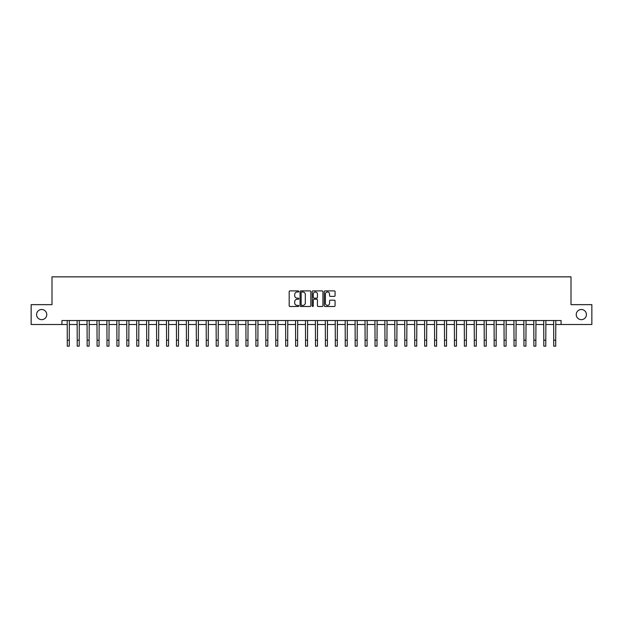 <?xml version="1.0" encoding="UTF-8"?>
<svg xmlns="http://www.w3.org/2000/svg" width="623" height="623" viewBox="0 0 623 623"><rect width="100%" height="100%" fill="white"/><g stroke="black" fill="none" stroke-linecap="round" stroke-linejoin="round"><path stroke-width="0.93" d="M298.791 291.447A0.545 0.545 0 0 0 298.246 290.894L289.968 290.894A0.779 0.779 0 0 0 289.189 291.681L289.189 305.706A0.779 0.779 0 0 0 289.968 306.493L298.246 306.493A0.545 0.545 0 0 0 298.791 305.94A0.545 0.545 0 0 0 298.246 305.395L297.179 305.395A2.492 2.492 0 0 1 294.679 302.903L294.679 301.734A2.492 2.492 0 0 1 297.179 299.242L298.246 299.242A0.545 0.545 0 0 0 298.791 298.697A0.545 0.545 0 0 0 298.246 298.144L297.179 298.144A2.492 2.492 0 0 1 294.679 295.652L294.679 294.484A2.492 2.492 0 0 1 297.179 291.992L298.246 291.992A0.545 0.545 0 0 0 298.791 291.447M576.244 314.576A5.085 5.085 0 0 0 581.329 319.661A5.085 5.085 0 0 0 586.407 314.576A5.085 5.085 0 0 0 581.329 309.491A5.085 5.085 0 0 0 576.244 314.576M36.593 314.576A5.085 5.085 0 0 0 41.671 319.661A5.085 5.085 0 0 0 46.756 314.576A5.085 5.085 0 0 0 41.671 309.491A5.085 5.085 0 0 0 36.593 314.576M334.286 296.392A0.779 0.779 0 0 0 335.065 295.614L335.065 291.681A0.779 0.779 0 0 0 334.286 290.894L325.081 290.894A0.779 0.779 0 0 0 324.303 291.681L324.303 305.706A0.779 0.779 0 0 0 325.081 306.493L334.286 306.493A0.779 0.779 0 0 0 335.065 305.706L335.065 300.956A0.779 0.779 0 0 0 334.286 300.177L330.346 300.177A0.779 0.779 0 0 0 329.567 300.956L329.567 303.315A2.087 2.087 0 0 1 327.48 305.395A2.087 2.087 0 0 1 325.393 303.315L325.393 294.072A2.087 2.087 0 0 1 327.48 291.992A2.087 2.087 0 0 1 329.567 294.072L329.567 295.614A0.779 0.779 0 0 0 330.346 296.392L334.286 296.392M61.926 324.505L31.15 324.505L31.15 304.647L51.997 304.647L51.997 276.853L571.003 276.853L571.003 304.647L591.85 304.647L591.85 324.505L561.074 324.505L561.074 320.534L61.926 320.534L61.926 324.505L67.284 324.505M310.815 291.681A0.779 0.779 0 0 0 310.036 290.894L300.839 290.894A0.779 0.779 0 0 0 300.06 291.681L300.06 305.706A0.779 0.779 0 0 0 300.839 306.493L310.036 306.493A0.779 0.779 0 0 0 310.815 305.706L310.815 291.681M312.964 290.894L322.161 290.894A0.779 0.779 0 0 1 322.94 291.681L322.94 305.706A0.779 0.779 0 0 1 322.161 306.493L318.221 306.493A0.779 0.779 0 0 1 317.442 305.706L317.442 300.021A0.779 0.779 0 0 0 316.663 299.242L314.054 299.242A0.779 0.779 0 0 0 313.276 300.021L313.276 305.94A0.545 0.545 0 0 1 312.73 306.493A0.545 0.545 0 0 1 312.185 305.94L312.185 291.681A0.779 0.779 0 0 1 312.964 290.894M69.27 324.505L77.213 324.505M79.199 324.505L87.142 324.505M89.128 324.505L97.071 324.505M99.057 324.505L106.992 324.505M108.978 324.505L116.922 324.505M118.907 324.505L126.851 324.505M128.836 324.505L136.78 324.505M138.765 324.505L146.709 324.505M148.687 324.505L156.63 324.505M158.616 324.505L166.559 324.505M168.545 324.505L176.488 324.505M178.474 324.505L186.417 324.505M188.403 324.505L196.338 324.505M198.324 324.505L206.268 324.505M208.253 324.505L216.197 324.505M218.182 324.505L226.126 324.505M228.111 324.505L236.055 324.505M238.041 324.505L245.976 324.505M247.962 324.505L255.905 324.505M257.891 324.505L265.834 324.505M267.82 324.505L275.763 324.505M277.749 324.505L285.692 324.505M287.678 324.505L295.614 324.505M297.599 324.505L305.543 324.505M307.528 324.505L315.472 324.505M317.457 324.505L325.401 324.505M327.387 324.505L335.322 324.505M337.308 324.505L345.251 324.505M347.237 324.505L355.18 324.505M357.166 324.505L365.109 324.505M367.095 324.505L375.038 324.505M377.024 324.505L384.959 324.505M386.945 324.505L394.889 324.505M396.874 324.505L404.818 324.505M406.803 324.505L414.747 324.505M416.732 324.505L424.676 324.505M426.662 324.505L434.597 324.505M436.583 324.505L444.526 324.505M446.512 324.505L454.455 324.505M456.441 324.505L464.384 324.505M466.37 324.505L474.313 324.505M476.291 324.505L484.235 324.505M486.22 324.505L494.164 324.505M496.149 324.505L504.093 324.505M506.078 324.505L514.022 324.505M516.008 324.505L523.943 324.505M525.929 324.505L533.872 324.505M535.858 324.505L543.801 324.505M545.787 324.505L553.73 324.505M555.716 324.505L561.074 324.505M301.696 291.992A0.545 0.545 0 0 0 301.15 292.537L301.15 304.849A0.545 0.545 0 0 0 301.696 305.395L302.825 305.395A2.492 2.492 0 0 0 305.325 302.903L305.325 294.484A2.492 2.492 0 0 0 302.825 291.992L301.696 291.992M317.442 294.111A2.087 2.087 0 0 0 315.363 292.031A2.087 2.087 0 0 0 313.276 294.111L313.276 297.366A0.779 0.779 0 0 0 314.054 298.144L316.663 298.144A0.779 0.779 0 0 0 317.442 297.366L317.442 294.111M67.191 320.534L67.284 340.189L69.27 340.189L69.363 320.534M67.284 340.189L67.284 346.147L69.27 346.147L69.27 340.189M77.12 320.534L77.213 340.189L79.199 340.189L79.292 320.534M77.213 340.189L77.213 346.147L79.199 346.147L79.199 340.189M87.049 320.534L87.142 340.189L89.128 340.189L89.221 320.534M87.142 340.189L87.142 346.147L89.128 346.147L89.128 340.189M96.97 320.534L97.071 340.189L99.057 340.189L99.15 320.534M97.071 340.189L97.071 346.147L99.057 346.147L99.057 340.189M106.899 320.534L106.992 340.189L108.978 340.189L109.072 320.534M106.992 340.189L106.992 346.147L108.978 346.147L108.978 340.189M116.828 320.534L116.922 340.189L118.907 340.189L119.001 320.534M116.922 340.189L116.922 346.147L118.907 346.147L118.907 340.189M126.757 320.534L126.851 340.189L128.836 340.189L128.93 320.534M126.851 340.189L126.851 346.147L128.836 346.147L128.836 340.189M136.686 320.534L136.78 340.189L138.765 340.189L138.859 320.534M136.78 340.189L136.78 346.147L138.765 346.147L138.765 340.189M146.607 320.534L146.709 340.189L148.687 340.189L148.788 320.534M146.709 340.189L146.709 346.147L148.687 346.147L148.687 340.189M156.537 320.534L156.63 340.189L158.616 340.189L158.709 320.534M156.63 340.189L156.63 346.147L158.616 346.147L158.616 340.189M166.466 320.534L166.559 340.189L168.545 340.189L168.638 320.534M166.559 340.189L166.559 346.147L168.545 346.147L168.545 340.189M176.395 320.534L176.488 340.189L178.474 340.189L178.567 320.534M176.488 340.189L176.488 346.147L178.474 346.147L178.474 340.189M186.324 320.534L186.417 340.189L188.403 340.189L188.496 320.534M186.417 340.189L186.417 346.147L188.403 346.147L188.403 340.189M196.245 320.534L196.338 340.189L198.324 340.189L198.426 320.534M196.338 340.189L196.338 346.147L198.324 346.147L198.324 340.189M206.174 320.534L206.268 340.189L208.253 340.189L208.347 320.534M206.268 340.189L206.268 346.147L208.253 346.147L208.253 340.189M216.103 320.534L216.197 340.189L218.182 340.189L218.276 320.534M216.197 340.189L216.197 346.147L218.182 346.147L218.182 340.189M226.032 320.534L226.126 340.189L228.111 340.189L228.205 320.534M226.126 340.189L226.126 346.147L228.111 346.147L228.111 340.189M235.961 320.534L236.055 340.189L238.041 340.189L238.134 320.534M236.055 340.189L236.055 346.147L238.041 346.147L238.041 340.189M245.883 320.534L245.976 340.189L247.962 340.189L248.055 320.534M245.976 340.189L245.976 346.147L247.962 346.147L247.962 340.189M255.812 320.534L255.905 340.189L257.891 340.189L257.984 320.534M255.905 340.189L255.905 346.147L257.891 346.147L257.891 340.189M265.741 320.534L265.834 340.189L267.82 340.189L267.913 320.534M265.834 340.189L265.834 346.147L267.82 346.147L267.82 340.189M275.67 320.534L275.763 340.189L277.749 340.189L277.842 320.534M275.763 340.189L275.763 346.147L277.749 346.147L277.749 340.189M285.591 320.534L285.692 340.189L287.678 340.189L287.771 320.534M285.692 340.189L285.692 346.147L287.678 346.147L287.678 340.189M295.52 320.534L295.614 340.189L297.599 340.189L297.693 320.534M295.614 340.189L295.614 346.147L297.599 346.147L297.599 340.189M305.449 320.534L305.543 340.189L307.528 340.189L307.622 320.534M305.543 340.189L305.543 346.147L307.528 346.147L307.528 340.189M315.378 320.534L315.472 340.189L317.457 340.189L317.551 320.534M315.472 340.189L315.472 346.147L317.457 346.147L317.457 340.189M325.307 320.534L325.401 340.189L327.387 340.189L327.48 320.534M325.401 340.189L325.401 346.147L327.387 346.147L327.387 340.189M335.229 320.534L335.322 340.189L337.308 340.189L337.409 320.534M335.322 340.189L335.322 346.147L337.308 346.147L337.308 340.189M345.158 320.534L345.251 340.189L347.237 340.189L347.33 320.534M345.251 340.189L345.251 346.147L347.237 346.147L347.237 340.189M355.087 320.534L355.18 340.189L357.166 340.189L357.259 320.534M355.18 340.189L355.18 346.147L357.166 346.147L357.166 340.189M365.016 320.534L365.109 340.189L367.095 340.189L367.188 320.534M365.109 340.189L365.109 346.147L367.095 346.147L367.095 340.189M374.945 320.534L375.038 340.189L377.024 340.189L377.117 320.534M375.038 340.189L375.038 346.147L377.024 346.147L377.024 340.189M384.866 320.534L384.959 340.189L386.945 340.189L387.039 320.534M384.959 340.189L384.959 346.147L386.945 346.147L386.945 340.189M394.795 320.534L394.889 340.189L396.874 340.189L396.968 320.534M394.889 340.189L394.889 346.147L396.874 346.147L396.874 340.189M404.724 320.534L404.818 340.189L406.803 340.189L406.897 320.534M404.818 340.189L404.818 346.147L406.803 346.147L406.803 340.189M414.653 320.534L414.747 340.189L416.732 340.189L416.826 320.534M414.747 340.189L414.747 346.147L416.732 346.147L416.732 340.189M424.575 320.534L424.676 340.189L426.662 340.189L426.755 320.534M424.676 340.189L424.676 346.147L426.662 346.147L426.662 340.189M434.504 320.534L434.597 340.189L436.583 340.189L436.676 320.534M434.597 340.189L434.597 346.147L436.583 346.147L436.583 340.189M444.433 320.534L444.526 340.189L446.512 340.189L446.605 320.534M444.526 340.189L444.526 346.147L446.512 346.147L446.512 340.189M454.362 320.534L454.455 340.189L456.441 340.189L456.534 320.534M454.455 340.189L454.455 346.147L456.441 346.147L456.441 340.189M464.291 320.534L464.384 340.189L466.37 340.189L466.463 320.534M464.384 340.189L464.384 346.147L466.37 346.147L466.37 340.189M474.212 320.534L474.313 340.189L476.291 340.189L476.393 320.534M474.313 340.189L474.313 346.147L476.291 346.147L476.291 340.189M484.141 320.534L484.235 340.189L486.22 340.189L486.314 320.534M484.235 340.189L484.235 346.147L486.22 346.147L486.22 340.189M494.07 320.534L494.164 340.189L496.149 340.189L496.243 320.534M494.164 340.189L494.164 346.147L496.149 346.147L496.149 340.189M503.999 320.534L504.093 340.189L506.078 340.189L506.172 320.534M504.093 340.189L504.093 346.147L506.078 346.147L506.078 340.189M513.928 320.534L514.022 340.189L516.008 340.189L516.101 320.534M514.022 340.189L514.022 346.147L516.008 346.147L516.008 340.189M523.85 320.534L523.943 340.189L525.929 340.189L526.03 320.534M523.943 340.189L523.943 346.147L525.929 346.147L525.929 340.189M533.779 320.534L533.872 340.189L535.858 340.189L535.951 320.534M533.872 340.189L533.872 346.147L535.858 346.147L535.858 340.189M543.708 320.534L543.801 340.189L545.787 340.189L545.88 320.534M543.801 340.189L543.801 346.147L545.787 346.147L545.787 340.189M553.637 320.534L553.73 340.189L555.716 340.189L555.809 320.534M553.73 340.189L553.73 346.147L555.716 346.147L555.716 340.189"/></g></svg>

